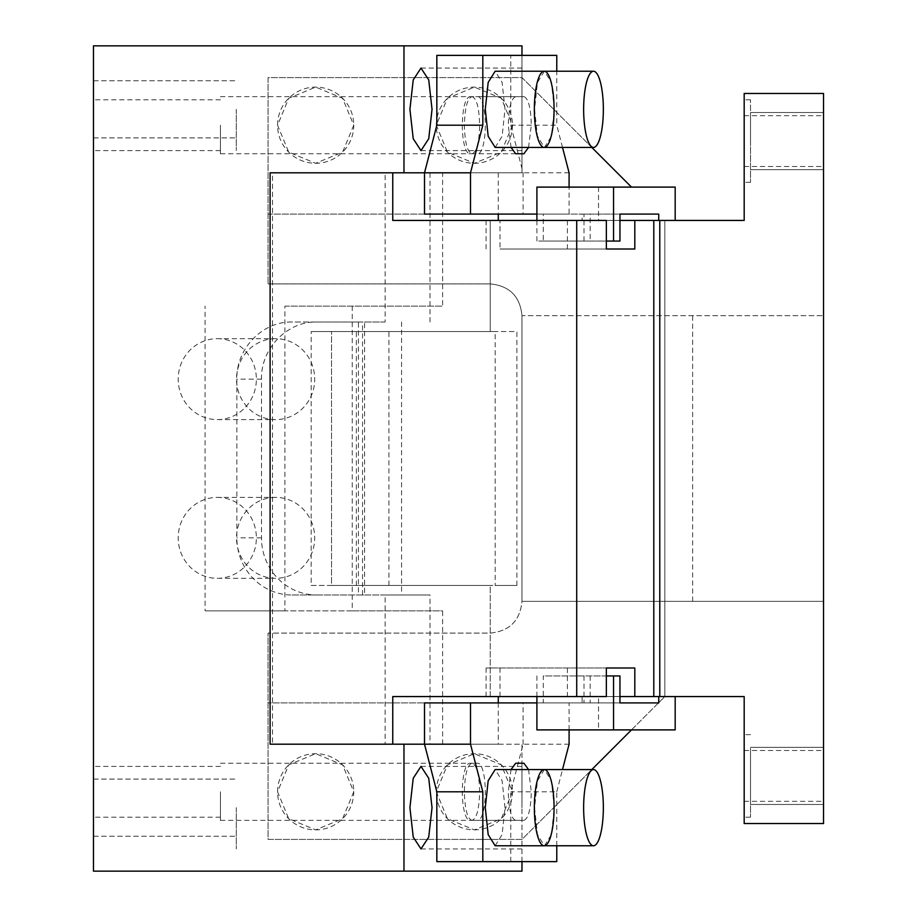 <?xml version="1.0" encoding="UTF-8"?>
<svg xmlns="http://www.w3.org/2000/svg" width="917" height="917" viewBox="0 0 917 917"><rect width="100%" height="100%" fill="white"/><g stroke="black" fill="none" stroke-linecap="round" stroke-linejoin="round"><path stroke-width="0.69" stroke-dasharray="4.58 3.44" d="M284.889 306.14L442.624 306.14L284.889 306.14L284.889 610.86L442.624 610.86L442.624 744.18L272.521 744.18L272.521 172.82L403.973 172.82M442.624 744.18L521.979 744.18L521.979 871.15L93.465 871.15L93.465 45.85L521.979 45.85L521.979 172.82L442.624 172.82L442.624 306.14M442.624 172.82L272.521 172.82M352.254 306.14L352.254 610.86L442.624 610.86M352.254 610.86L205.087 610.86L205.087 306.14M284.889 610.86L205.087 610.86M631.492 729.898L658.475 702.915L268.051 702.915L658.475 702.915L664.825 696.565L664.825 220.435L664.825 696.565L521.979 839.41L268.051 839.41L268.051 633.085L268.051 839.41L521.979 839.41L591.82 769.569M631.492 187.102L521.979 77.59L268.051 77.59L268.051 283.915L268.051 77.59L521.979 77.59L591.82 147.431M268.051 214.085L658.475 214.085L268.051 214.085M272.521 744.18L403.973 744.18M521.979 861.625L521.979 744.18L424.514 744.18L498.275 744.18L430.016 744.18L430.016 594.995L385.117 594.995L385.117 744.18L270.102 744.18M521.979 55.375L521.979 172.82L385.117 172.82L385.117 322.005L364.576 322.005L364.576 594.995L358.444 594.995L358.444 322.005L362.559 322.005L292.042 322.005C262.537 321.225 236.093 348.609 236.85 379.145L236.85 537.855A57.141 55.192 -90 0 0 292.042 594.995L430.016 594.995M521.979 807.671L521.979 766.394L521.979 807.671M521.979 109.329L521.979 150.606L521.979 109.329M569.09 744.18L523.091 744.18L510.769 791.795L510.769 861.625L436.836 861.625M523.091 744.18L523.091 702.915L424.514 702.915M436.836 55.375L510.769 55.375L510.769 125.205L523.091 172.82L523.091 214.085L569.09 214.085L569.09 187.102M424.514 214.085L523.091 214.085M268.051 283.915L490.24 283.915C509.52 285.795 520.099 296.374 521.979 315.654L521.979 601.346C520.099 620.614 509.52 631.205 490.24 633.085L268.051 633.085L490.24 633.085C509.52 631.205 520.099 620.614 521.979 601.346L521.979 315.654L521.979 601.346L823.535 601.346L521.979 601.346L521.979 315.654L823.535 315.654L521.979 315.654C520.099 296.374 509.52 285.795 490.24 283.915L268.051 283.915M512.465 125.205L501.301 152.142L474.376 163.295L447.439 152.142L436.286 125.205L447.439 98.279L474.364 87.115L501.301 98.268L512.465 125.205A38.09 38.09 0 0 1 474.376 163.295A38.09 38.09 0 0 1 436.286 125.205A38.09 38.09 0 0 1 474.376 87.115A38.09 38.09 0 0 1 512.465 125.205M353.756 125.205L342.591 152.142L315.666 163.295L288.729 152.142L277.564 125.205L288.729 98.279L315.654 87.115L342.591 98.268L353.756 125.205A38.09 38.09 0 0 1 315.654 163.295A38.09 38.09 0 0 1 277.564 125.205A38.09 38.09 0 0 1 315.654 87.115A38.09 38.09 0 0 1 353.756 125.205M512.465 791.795L501.301 818.721L474.376 829.885L447.439 818.732L436.286 791.795L447.439 764.858L474.364 753.705L501.301 764.858L512.465 791.795A38.09 38.09 0 0 1 474.376 829.885A38.09 38.09 0 0 1 436.286 791.795A38.09 38.09 0 0 1 474.376 753.705A38.09 38.09 0 0 1 512.465 791.795M353.756 791.795L342.591 818.721L315.666 829.885L288.729 818.732L277.564 791.795L288.729 764.858L315.654 753.705L342.591 764.858L353.756 791.795A38.09 38.09 0 0 1 315.654 829.885A38.09 38.09 0 0 1 277.564 791.795A38.09 38.09 0 0 1 315.654 753.705A38.09 38.09 0 0 1 353.756 791.795M236.299 807.671L236.299 848.936L236.299 807.671M236.299 109.329L236.299 150.594L236.299 109.329M93.465 109.329L93.465 137.905L93.465 109.329M93.465 807.671L93.465 779.095L93.465 807.671M510.769 861.625L556.768 861.625M556.768 845.761L556.768 791.795L510.769 791.795M556.768 791.795L562.511 769.569M569.09 729.898L569.09 702.915L536.904 702.915M523.091 702.915L569.09 702.915M569.09 172.82L523.091 172.82M510.769 125.205L556.768 125.205L556.768 71.239M562.511 147.431L556.768 125.205M510.769 55.375L556.768 55.375M536.904 214.085L569.09 214.085M528.547 769.569L531.298 791.795C530.851 809.149 528.387 818.675 523.905 820.36L472.014 820.36C467.418 818.87 464.862 809.344 464.357 791.795C464.862 774.246 467.418 764.721 472.014 763.231C476.611 764.721 479.155 774.246 479.671 791.795C479.167 809.344 476.611 818.858 472.014 820.36L469.699 820.36A28.565 7.393 -90 0 1 462.306 791.795A28.565 7.393 -90 0 1 469.699 763.231L477.906 763.231A28.565 7.393 -90 0 1 485.299 791.795A28.565 7.393 -90 0 1 477.906 820.36M511.044 769.569L508.293 791.795C508.729 809.138 511.193 818.663 515.686 820.36L523.905 820.36M544.434 845.761L551.415 834.596L554.304 807.671L551.415 780.734L544.446 769.581M544.331 769.581L537.431 780.883L534.577 807.671L537.431 834.447L544.331 845.749M495.146 845.761L502.115 834.596L505.003 807.671L502.115 780.734L495.146 769.581M511.044 147.431L508.293 125.205C508.729 107.851 511.193 98.325 515.686 96.64L472.014 96.64C476.611 98.13 479.155 107.656 479.671 125.205C479.167 142.754 476.611 152.279 472.014 153.769C467.418 152.279 464.862 142.754 464.357 125.205C464.862 107.656 467.418 98.142 472.014 96.64L477.906 96.64A28.565 7.393 -90 0 1 485.299 125.205A28.565 7.393 -90 0 1 477.906 153.769L469.699 153.769A28.565 7.393 -90 0 1 462.306 125.205C462.741 107.851 465.206 98.325 469.699 96.64M528.547 147.431L531.298 125.205C530.863 107.862 528.398 98.337 523.905 96.64L515.686 96.64M544.434 147.419L551.415 136.266L554.304 109.329L551.415 82.404L544.446 71.239M544.331 71.251L537.431 82.553L534.577 109.329L537.431 136.117L544.331 147.419M495.146 147.419L502.115 136.266L505.003 109.329L502.115 82.404L495.146 71.239M220.435 125.205L220.435 153.769L220.435 125.205M220.435 791.795L220.435 820.36L220.435 791.795M469.699 763.231L477.906 763.231M515.686 820.36L469.699 820.36M515.686 153.769L469.699 153.769M523.905 153.769L477.906 153.769M523.905 96.64L477.906 96.64M217.272 338.671A40.474 39.087 90 0 1 256.37 379.145A40.474 39.087 90 0 1 217.272 419.619A40.474 39.087 90 0 1 178.185 379.145A40.474 39.087 90 0 1 217.272 338.671L275.604 338.671A40.474 39.087 90 0 1 314.703 379.145A40.474 39.087 90 0 1 275.604 419.619A40.474 39.087 90 0 1 236.517 379.145A40.474 39.087 90 0 1 275.604 338.671M217.272 497.381A40.474 39.087 90 0 1 256.37 537.855A40.474 39.087 90 0 1 217.272 578.329A40.474 39.087 90 0 1 178.185 537.855A40.474 39.087 90 0 1 217.272 497.381L275.604 497.381A40.474 39.087 90 0 1 314.703 537.855A40.474 39.087 90 0 1 275.604 578.329A40.474 39.087 90 0 1 236.517 537.855A40.474 39.087 90 0 1 275.604 497.381M217.272 578.329L275.604 578.329M217.272 419.619L275.604 419.619M93.465 791.795L93.465 766.406L93.465 791.795M93.465 125.205L93.465 99.815L93.465 125.205M543.3 702.915L619.949 702.915L543.3 702.915L543.3 675.932L619.949 675.932M606.355 675.932L543.3 675.932M536.904 729.898L598.526 729.898L598.526 696.565L582.089 696.565L582.089 702.915M536.904 696.565L536.904 675.932M598.526 696.565L582.089 696.565M598.526 729.898L675.176 729.898M536.904 220.435L536.904 241.068L606.355 241.068M675.176 220.435L582.089 220.435L675.176 220.435M619.949 241.068L590.147 241.068L590.147 214.085L619.949 214.085L582.089 214.085L582.089 220.435M590.147 214.085L582.089 214.085M590.147 241.068L543.3 241.068L543.3 214.085M543.3 241.068L536.904 241.068M675.176 187.102L536.904 187.102M598.526 187.102L598.526 220.435M750.53 141.08L750.53 182.345L750.53 141.08C750.53 104.229 750.53 104.229 750.53 141.08C750.53 104.229 750.53 104.229 750.53 141.08L750.53 99.815L750.53 141.08M744.18 141.08L744.18 182.345L744.18 141.08M392.751 696.565L653.787 696.565L490.24 696.565L490.24 585.47L331.53 585.47L331.53 331.53L331.53 585.47L490.24 585.47L490.24 696.565L744.18 696.565L744.18 823.535L823.535 823.535L823.535 93.465L744.18 93.465L744.18 220.435L490.24 220.435L490.24 331.53L490.24 220.435L653.787 220.435L392.751 220.435M823.535 315.654L823.535 601.346L823.535 315.654M692.644 601.346L692.644 315.654M823.535 141.08L823.535 112.504L823.535 141.08M750.53 775.92L750.53 817.185L750.53 775.92C750.53 812.771 750.53 812.771 750.53 775.92C750.53 812.771 750.53 812.771 750.53 775.92C750.53 739.068 750.53 739.068 750.53 775.92C750.53 739.068 750.53 739.068 750.53 775.92M823.535 775.92L823.535 804.496L823.535 775.92M744.18 775.92L744.18 734.655L744.18 775.92M331.53 331.53L490.24 331.53L331.53 331.53M567.371 668L486.09 668L606.355 668L567.371 668L567.371 696.565L486.09 696.565L606.355 696.565M619.949 696.565L567.371 696.565M606.355 220.435L500.029 220.435L500.029 249L606.355 249L500.029 249M619.949 220.435L500.029 220.435M385.117 744.18L430.016 744.18M385.117 594.995L364.576 594.995M292.042 594.995L358.444 594.995M385.117 322.005L316.686 322.005C287.181 321.225 260.737 348.609 261.494 379.145L261.494 537.855A57.141 55.192 -90 0 0 316.686 594.995M362.559 594.995L362.559 322.005M358.444 322.005L364.576 322.005M316.686 322.005L292.042 322.005M430.016 322.005L430.016 172.82M270.102 172.82L385.117 172.82M356.369 585.47L311.184 585.47L311.184 331.53L356.369 331.53L356.369 585.47L516.913 585.47L495.146 585.47L495.146 331.53L311.184 331.53M311.184 585.47L495.146 585.47M388.934 585.47L388.934 331.53L356.369 331.53M516.913 585.47L516.913 331.53L495.146 331.53M388.934 331.53L516.913 331.53M401.554 322.005L401.554 594.995M498.275 172.82L498.275 214.085M498.275 702.915L498.275 744.18M590.147 675.932L590.147 702.915M584.014 675.932L584.014 702.915M584.014 241.068L584.014 214.085M500.029 696.565L500.029 668M567.371 220.435L567.371 249M261.494 537.855L236.85 537.855M261.494 379.145L236.85 379.145M420.983 848.936L521.979 848.936M420.983 766.406L521.979 766.406M93.465 137.905L236.299 137.905L93.465 137.905M93.465 80.765L236.299 80.765L93.465 80.765M93.465 836.235L236.299 836.235L93.465 836.235M93.465 779.095L236.299 779.095L93.465 779.095M420.983 150.594L521.979 150.594M420.983 68.064L521.979 68.064M220.435 153.769L472.014 153.769M220.435 96.64L472.014 96.64M220.435 820.36L472.014 820.36M220.435 763.231L472.014 763.231M220.435 766.406L93.465 766.406M220.435 817.185L93.465 817.185M220.435 99.815L93.465 99.815M220.435 150.594L93.465 150.594M750.53 182.345L744.18 182.345L750.53 182.345M823.535 169.645L750.53 169.645L823.535 169.645M750.53 99.815L744.18 99.815L750.53 99.815M823.535 112.504L750.53 112.504L823.535 112.504M823.535 804.496L750.53 804.496L823.535 804.496M823.535 747.355L750.53 747.355L823.535 747.355M750.53 734.655L744.18 734.655L750.53 734.655M750.53 817.185L744.18 817.185L750.53 817.185M744.18 801.32L823.535 801.32M744.18 750.53L823.535 750.53M744.18 166.47L823.535 166.47M744.18 115.68L823.535 115.68M486.09 696.565L486.09 668M486.09 249L486.09 220.435"/><path stroke-width="1.38" d="M591.82 769.569L631.492 729.898M470.501 744.18L424.514 744.18L424.514 702.915L470.501 702.915L470.501 744.18L482.823 791.795L482.823 861.625L436.836 861.625L436.836 791.795L424.514 744.18L403.973 744.18L403.973 871.15L93.465 871.15L93.465 45.85L403.973 45.85L403.973 172.82L424.514 172.82L436.836 125.205L482.823 125.205L482.823 55.375L436.836 55.375L436.836 125.205M591.82 147.431L631.492 187.102M521.979 861.625L521.979 871.15L403.973 871.15M403.973 45.85L521.979 45.85L521.979 55.375M432.033 807.671L428.732 837.083L420.983 848.924L413.235 837.095L409.922 807.671L413.223 778.246L420.983 766.406L428.732 778.235L432.033 807.671M432.033 109.329L428.732 138.754L420.983 150.594L413.235 138.765L409.922 109.329L413.223 79.917L420.983 68.076L428.732 79.905L432.033 109.329M482.823 125.205L470.501 172.82L424.514 172.82L424.514 214.085L536.904 214.085M482.823 791.795L436.836 791.795M482.823 861.625L556.768 861.625L556.768 845.761M562.511 769.569L569.09 744.18L569.09 729.898M536.904 702.915L470.501 702.915M569.09 187.102L569.09 172.82L562.511 147.431M556.768 71.239L556.768 55.375L482.823 55.375M470.501 172.82L470.501 214.085M511.044 769.569L515.686 763.231L523.905 763.231L528.547 769.569M544.331 845.749L593.494 845.761A38.09 9.858 90 0 0 603.352 807.671A38.09 9.858 90 0 0 593.494 769.569A38.09 9.858 90 0 0 583.636 807.671A38.09 9.858 90 0 0 593.494 845.761M544.205 769.569L495.146 769.569L488.176 780.734L485.288 807.671L488.176 834.596L495.146 845.761L544.205 845.761A38.09 9.858 90 0 0 554.063 807.671A38.09 9.858 90 0 0 544.205 769.569A38.09 9.858 90 0 0 534.347 807.671A38.09 9.858 90 0 0 544.205 845.761M528.547 147.431L523.905 153.769L515.686 153.769L511.044 147.431M544.331 147.419L593.494 147.431A38.09 9.858 90 0 0 603.352 109.329A38.09 9.858 90 0 0 593.494 71.239A38.09 9.858 90 0 0 583.636 109.329A38.09 9.858 90 0 0 593.494 147.431M544.205 71.239L495.146 71.239L488.176 82.404L485.288 109.329L488.176 136.266L495.146 147.419L544.205 147.431A38.09 9.858 90 0 0 554.063 109.329A38.09 9.858 90 0 0 544.205 71.239A38.09 9.858 90 0 0 534.347 109.329A38.09 9.858 90 0 0 544.205 147.431M523.905 763.231L515.686 763.231M619.949 702.915L658.738 702.915L619.949 702.915L619.949 675.932L606.355 675.932M675.176 696.565L675.176 729.898L536.904 729.898L536.904 696.565M658.738 702.915L658.738 696.565M613.553 729.898L613.553 675.932M536.904 220.435L536.904 187.102L613.553 187.102L613.553 241.068L619.949 241.068L619.949 214.085L658.738 214.085L619.949 214.085M606.355 241.068L613.553 241.068M613.553 187.102L675.176 187.102L675.176 220.435M658.738 220.435L658.738 214.085M823.535 93.465L744.18 93.465L744.18 220.435L659.782 220.435L659.782 696.565L744.18 696.565L744.18 823.535L823.535 823.535L823.535 93.465M659.782 220.435L653.787 220.435L653.787 696.565L659.782 696.565M606.355 668L634.805 668L606.355 668L606.355 696.565L576.713 696.565L576.713 220.435L392.751 220.435L392.751 172.82L270.102 172.82L270.102 744.18L424.514 744.18M634.805 668L634.805 696.565L619.949 696.565M634.805 696.565L653.787 696.565M653.787 220.435L634.805 220.435L634.805 249L606.355 249L606.355 220.435L576.713 220.435M634.805 249L606.355 249M619.949 220.435L634.805 220.435M576.713 696.565L392.751 696.565L392.751 744.18M392.751 172.82L424.514 172.82M498.275 214.085L498.275 220.435M498.275 696.565L498.275 702.915M544.434 769.569L593.494 769.569M544.434 71.239L593.494 71.239"/></g></svg>
